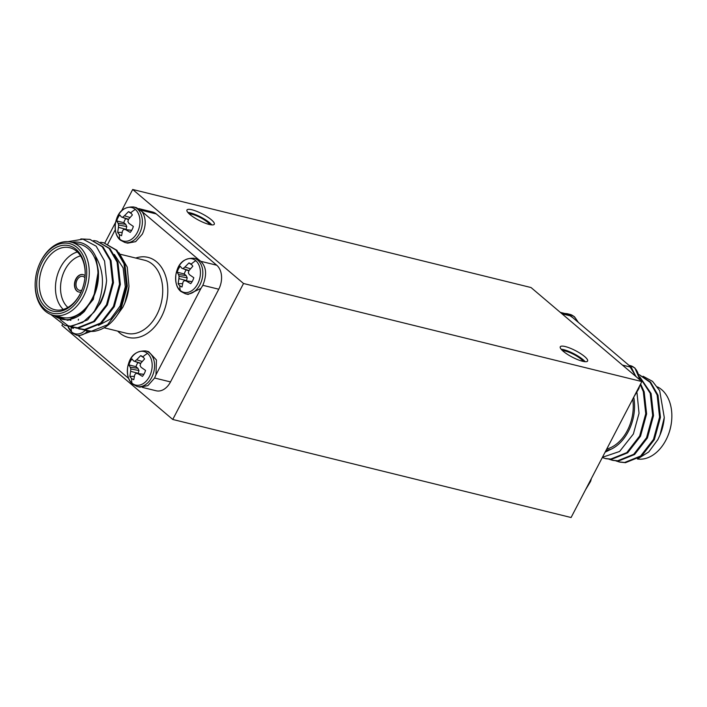 <?xml version="1.0" encoding="UTF-8"?>
<svg xmlns="http://www.w3.org/2000/svg" width="707" height="707" viewBox="0 0 707 707"><rect width="100%" height="100%" fill="white"/><g stroke="black" fill="none" stroke-linecap="round" stroke-linejoin="round"><path stroke-width="1.06" d="M590.557 481.44L590.557 481.44A17.268 12.063 -76.2 0 0 591.335 478.621L590.557 481.44L585.52 489.792M638.81 388.744L638.81 388.744A17.268 12.063 -76.2 0 0 639.588 385.925L638.81 388.744L633.772 397.095M132.006 383.176A17.268 12.063 103.8 0 1 127.622 367.481L127.622 367.481A17.268 12.063 103.8 0 1 128.639 363.363L128.639 363.363A17.268 12.063 103.8 0 1 147.507 353.394A17.268 12.063 103.8 0 1 149.469 376.522A17.268 12.063 103.8 0 1 132.006 383.176A24.612 16.632 130.3 0 1 131.599 378.457A12.523 8.749 103.8 0 1 129.876 376.38L134.321 376.354M143.671 357.68L140.675 355.63A12.523 8.749 103.8 0 1 142.337 356.469A12.523 8.749 103.8 0 1 142.841 356.867A12.523 8.749 103.8 0 1 144.573 358.935L140.755 363.248L140.066 365.466L141.1 367.322L145.545 370.415A12.523 8.749 103.8 0 1 144.263 373.632A12.523 8.749 103.8 0 1 142.434 376.389L137.812 373.632L135.965 373.349L134.737 374.798L133.773 379.686A12.523 8.749 103.8 0 1 131.599 378.457M85.132 330.478A17.268 12.063 103.8 0 1 71.557 331.892A17.268 12.063 103.8 0 1 67.854 326.13M73.413 327.588L73.316 328.402A12.523 8.749 103.8 0 1 71.151 327.173A12.523 8.749 103.8 0 1 70.903 326.952M119.81 239.187A17.268 12.063 103.8 0 1 115.427 223.5L115.427 223.5A17.268 12.063 103.8 0 1 116.443 219.373L116.443 219.373A17.268 12.063 103.8 0 1 135.311 209.413A17.268 12.063 103.8 0 1 137.273 232.532A17.268 12.063 103.8 0 1 119.81 239.187A24.612 16.632 130.3 0 1 119.403 234.477A12.523 8.749 103.8 0 1 117.68 232.4L122.125 232.364M131.475 213.7L128.48 211.649A12.523 8.749 103.8 0 1 130.141 212.489A12.523 8.749 103.8 0 1 130.645 212.878A12.523 8.749 103.8 0 1 132.377 214.955L128.559 219.267L127.87 221.477L128.904 223.341L133.349 226.426A12.523 8.749 103.8 0 1 132.068 229.651A12.523 8.749 103.8 0 1 130.238 232.4L125.616 229.642L123.769 229.36L122.541 230.818L121.577 235.705A12.523 8.749 103.8 0 1 119.403 234.477M180.267 290.471A17.268 12.063 103.8 0 1 175.884 274.784L175.884 274.784A17.268 12.063 103.8 0 1 176.891 270.657L176.891 270.657A17.268 12.063 103.8 0 1 195.768 260.697A17.268 12.063 103.8 0 1 197.721 283.816A17.268 12.063 103.8 0 1 180.267 290.471A24.612 16.632 130.3 0 1 179.861 285.761A12.523 8.749 103.8 0 1 178.129 283.684L182.583 283.648M191.924 264.984L188.937 262.933A12.523 8.749 103.8 0 1 190.59 263.773A12.523 8.749 103.8 0 1 191.102 264.162A12.523 8.749 103.8 0 1 192.825 266.239L189.008 270.551L188.327 272.761L189.352 274.625L193.798 277.71A12.523 8.749 103.8 0 1 192.525 280.935A12.523 8.749 103.8 0 1 190.696 283.684L186.074 280.926L184.218 280.644L182.998 282.102L182.026 286.989A12.523 8.749 103.8 0 1 179.861 285.761M602.293 457.57L605.961 458.702L611.652 459.285L627.657 452.825L640.507 436.228L646.613 413.913L644.174 391.811L640.604 383.972M605.095 458.481L610.795 459.064L626.791 452.613L639.649 436.016L645.747 413.701L643.308 391.598L640.259 384.643M615.965 460.911L619.792 462.104L625.483 462.687L641.488 456.227L654.337 439.639L660.444 417.316L658.005 395.213L650.581 382.133L639.163 374.639M618.925 461.892L624.626 462.475L640.622 456.015L653.48 439.418L659.578 417.103L657.139 395.001L650.069 382.31L639.19 374.728M609.045 459.214L612.881 460.398L618.572 460.982L634.577 454.521L647.426 437.933L653.524 415.619L651.094 393.516L639.729 376.813M612.015 460.186L617.706 460.77L633.711 454.309L646.56 437.721L652.667 415.407L650.228 393.304L639.826 377.361M637.52 458.993A37.63 26.3 -76.2 0 0 665.941 440.063A37.63 26.3 -76.2 0 0 667.797 436.078A37.63 26.3 -76.2 0 0 671.65 420.435A37.63 26.3 -76.2 0 0 657.43 386.888M637.422 459.029L648.734 451.976L657.872 439.613L659.94 435.167L664.28 417.492L659.684 390.671L652.526 381.347L643.096 376.265M664.28 417.492L664.218 418.208A39.424 27.546 103.8 0 1 660.179 434.593L659.94 435.167M632.703 399.146A37.63 26.3 103.8 0 1 627.348 430.563A37.63 26.3 103.8 0 1 606.73 449.042M605.987 450.483L611.034 449.237A39.424 27.546 -76.2 0 0 628.355 431.42A39.424 27.546 -76.2 0 0 633.737 397.166M637.007 392.792L639.031 413.295L633.375 434.001L619.606 451.464L602.435 457.288M671.65 420.435L671.615 420.815A35.845 25.045 103.8 0 1 667.947 435.715L667.797 436.078M564.593 313.431L567.111 313.678L572.864 317.735L629.177 365.501L636.15 376.716M84.937 277.78A7.167 5.011 -76.2 0 0 82.852 276.402A7.167 5.011 -76.2 0 0 77.107 279.945A7.167 5.011 -76.2 0 0 79.423 290.321A7.167 5.011 -76.2 0 0 81.915 290.073M85.105 275.748A8.961 6.257 -76.2 0 0 83.028 274.599A8.961 6.257 -76.2 0 0 75.852 279.026A8.961 6.257 -76.2 0 0 78.751 292A8.961 6.257 -76.2 0 0 81.111 291.947M83.152 274.634A8.961 6.257 -76.2 0 0 76.1 279.088A8.961 6.257 -76.2 0 0 78.875 292.035M100.668 242.245L103.743 242.784L116.019 250.084L123.99 263.755L126.429 285.858L120.323 308.181L107.473 324.769L91.468 331.23L82.807 329.665M103.735 242.784L116.876 250.296L124.856 263.976L127.295 286.07L121.189 308.393C114.437 321.526 105.635 329.135 94.791 331.221A44.806 31.302 -76.2 0 1 86.36 330.788A44.806 31.302 -76.2 0 1 86.068 330.717M67.916 241.661L82.966 239.169L96.152 246.16L104.574 261.024L106.58 280.52A44.806 31.302 103.8 0 1 99.855 303.135A44.806 31.302 103.8 0 1 93.828 312.37L82.719 322.427L70.727 326.121L65.026 325.538L50.763 314.456M106.58 280.52C105.873 288.871 103.823 296.454 100.447 303.285L87.588 319.873L71.584 326.334L65.026 325.538M80.837 238.931L89.904 239.381L102.188 246.681L110.159 260.353L112.599 282.455L106.492 304.77L93.642 321.367L77.637 327.818L68.977 326.263M89.904 239.381L103.045 246.893L111.026 260.565L113.465 282.667L107.358 304.982L94.508 321.579L78.504 328.039L71.946 327.244M93.748 240.539L96.824 241.087L109.099 248.378L117.079 262.058L119.51 284.161L113.412 306.476L100.562 323.064L84.557 329.524L75.896 327.968M96.824 241.087L109.965 248.59L117.936 262.27L120.376 284.373L114.278 306.688L101.419 323.276L85.423 329.736L78.866 328.941M68.57 326.086L60.192 319.652M53.219 315.251L61.933 317.39A37.63 26.3 -76.2 0 0 92.087 298.796A37.63 26.3 -76.2 0 0 79.926 244.304L71.213 242.165A37.63 26.3 103.8 0 1 83.373 296.657A37.63 26.3 103.8 0 1 53.219 315.251A37.63 26.3 103.8 0 1 35.35 280.387L35.385 279.999A35.845 25.045 -76.2 0 0 50.975 312.786A35.845 25.045 -76.2 0 0 81.128 295.491A35.845 25.045 -76.2 0 0 77.063 247.503A35.845 25.045 -76.2 0 0 40.82 261.307A35.845 25.045 -76.2 0 0 39.053 265.098A35.845 25.045 -76.2 0 0 35.385 279.999M39.053 265.098L39.203 264.745A37.63 26.3 103.8 0 1 41.059 260.759A37.63 26.3 103.8 0 1 71.213 242.165M93.828 312.37L98.671 302.525C104.583 285.531 103.549 270.109 95.578 256.252A39.424 27.546 -76.2 0 0 71.955 242.342M53.962 315.428A39.424 27.546 -76.2 0 0 84.389 311.469L67.872 320.377L52.309 314.995M115.091 318.123L122.859 307.262L124.839 303.02L128.957 286.441A39.424 27.546 103.8 0 1 124.918 302.835A39.424 27.546 103.8 0 1 124.883 302.923M128.983 286.141L127.233 267.105L118.944 252.699M85.008 277.091A31.895 22.288 -76.2 0 0 69.843 247.733A31.895 22.288 -76.2 0 0 44.285 263.49A31.895 22.288 -76.2 0 0 54.589 309.684A31.895 22.288 -76.2 0 0 80.156 293.918A31.895 22.288 -76.2 0 0 81.659 290.718M63.241 309.427A31.895 22.288 103.8 0 1 60.466 267.476A31.895 22.288 103.8 0 1 77.381 251.966M80.563 255.881A28.315 19.787 -76.2 0 0 64.973 269.8A28.315 19.787 -76.2 0 0 67.872 307.439M79.918 294.466A33.689 23.543 103.8 0 1 45.849 307.448A33.689 23.543 103.8 0 1 42.031 262.332A33.689 23.543 103.8 0 1 70.373 246.08A33.689 23.543 103.8 0 1 85.026 276.897A33.689 23.543 103.8 0 1 81.579 290.895A33.689 23.543 103.8 0 1 79.918 294.466M137.07 386.446L132.562 384.122C128.55 380.852 126.906 375.311 127.622 367.481L128.639 363.363C131.202 354.79 136.919 350.654 145.801 350.946A18.276 12.77 103.8 0 1 149.637 352.934A18.276 12.77 103.8 0 1 151.713 377.414A18.276 12.77 103.8 0 1 137.07 386.446L139.889 387.144L147.878 385.624L154.533 378.112L155.982 374.763L156.459 359.996L148.62 351.653M142.337 234.132C146.199 225.71 146.137 218.242 142.169 211.711L136.433 207.655L133.605 206.965A18.276 12.77 103.8 0 1 137.441 208.954A18.276 12.77 103.8 0 1 139.518 233.434A18.276 12.77 103.8 0 1 124.874 242.466L127.693 243.155L135.682 241.644L142.337 234.132M185.322 293.75L180.815 291.417C176.803 288.156 175.159 282.614 175.884 274.784L176.891 270.657C179.454 262.094 185.172 257.949 194.063 258.249A18.276 12.77 103.8 0 1 197.898 260.238A18.276 12.77 103.8 0 1 199.966 284.718A18.276 12.77 103.8 0 1 185.322 293.75L188.142 294.439L200.929 288.412L202.794 285.407C207.602 273.521 206.161 264.878 198.473 259.478L196.661 258.886M191.959 209.776A15.413 3.623 27.5 0 0 186.957 210.006A15.413 3.623 27.5 0 0 193.948 217.438A15.413 3.623 27.5 0 0 209.29 224.472A15.413 3.623 27.5 0 0 214.292 224.243A15.413 3.623 27.5 0 0 207.301 216.81A15.413 3.623 27.5 0 0 191.959 209.776M211.808 224.906A15.413 3.623 27.5 0 0 190.351 212.86A15.413 3.623 27.5 0 0 187.832 212.427M209.846 224.605A12.54 2.952 27.5 0 0 191.968 214.23A12.54 2.952 27.5 0 0 189.211 213.859M565.273 346.563A15.413 3.623 27.5 0 0 560.262 346.801A15.413 3.623 27.5 0 0 567.261 354.225A15.413 3.623 27.5 0 0 582.595 361.268A15.413 3.623 27.5 0 0 587.605 361.03A15.413 3.623 27.5 0 0 580.606 353.606A15.413 3.623 27.5 0 0 565.273 346.563M585.122 361.701A15.413 3.623 27.5 0 0 563.665 349.656A15.413 3.623 27.5 0 0 561.146 349.223M583.151 361.392A12.54 2.952 27.5 0 0 565.273 351.026A12.54 2.952 27.5 0 0 562.516 350.654M641.859 381.559L571.088 517.515L172.755 419.463L243.526 283.498L641.859 381.559L531.028 287.537L132.695 189.485L243.526 283.498M172.755 419.463L61.924 325.441L62.322 324.663M104.813 243.049L115.665 222.192M121.48 211.022L132.695 189.485M138.784 208.609L152.518 211.985A17.922 12.523 103.8 0 1 156.282 213.938L140.799 210.129M201.239 261.413L216.731 265.222L156.282 213.938M216.731 265.222A17.922 12.523 103.8 0 1 218.763 289.216L202.847 285.301M154.586 378.006L170.511 381.921L218.763 289.216M170.511 381.921A17.922 12.523 103.8 0 1 156.15 390.777L142.407 387.392M155.955 374.816L200.956 288.376M186.188 269.906A10.358 7.238 -76.2 0 0 184.253 273.963L177.157 272.204A12.523 8.749 103.8 0 1 180.267 266.23L181.823 268.236L188.893 270.896M186.489 280.909L187.205 277.833L186.197 275.606L184.253 273.963M192.154 281.607L184.218 280.644M186.074 280.926L192.118 281.66M178.129 283.684L178.88 278.611L186.63 280.652M178.88 278.611L179.083 276.287L187.205 277.833M179.083 276.287L178.535 274.537L186.197 275.606M178.535 274.537L177.157 272.204M181.823 268.236L189.008 270.56M183.184 268.404L184.898 267.06L190.448 268.775M184.898 267.06L188.937 262.933M142.178 211.72L198.473 259.478M125.74 218.622A10.358 7.238 -76.2 0 0 123.805 222.678L116.708 220.92A12.523 8.749 103.8 0 1 119.819 214.946L121.365 216.952L128.435 219.612M126.04 229.625L126.747 226.549L125.749 224.322L123.805 222.678M131.696 230.323L123.769 229.36M125.616 229.642L131.67 230.376M117.68 232.4L118.431 227.327L126.173 229.368M118.431 227.327L118.626 225.003L126.747 226.549M118.626 225.003L118.087 223.253L125.749 224.322M118.087 223.253L116.708 220.92M121.365 216.952L128.55 219.276M122.735 217.12L124.441 215.776L129.991 217.491M124.441 215.776L128.48 211.649M78.309 320.165L78.495 319.246M70.788 326.837A12.523 8.749 103.8 0 1 70.311 326.342M79.078 335.772L90.903 331.415M137.936 362.611A10.358 7.238 -76.2 0 0 136 366.659L128.904 364.909A12.523 8.749 103.8 0 1 132.015 358.935L133.561 360.932L140.631 363.592M138.236 373.614L138.943 370.53L137.945 368.312L136 366.659M143.892 374.312L135.965 373.349M137.812 373.632L143.866 374.357M129.876 376.38L130.627 371.316L138.369 373.349M130.627 371.316L130.822 368.983L138.943 370.53M130.822 368.983L130.282 367.242L137.945 368.312M130.282 367.242L128.904 364.909M133.561 360.932L140.746 363.265M134.931 361.1L136.637 359.766L142.187 361.48M136.637 359.766L140.675 355.63M70.894 320.324L69.869 320.068M114.375 254.44L123.115 267.9L125.289 286.83L120.146 305.945L110.628 318.972L98.494 325.379M95.578 256.252L98.361 270.737C99.024 280.652 97.062 290.117 92.484 299.132L84.389 311.469M98.361 270.737L93.351 299.344L80.324 315.119M115.285 229.713L107.826 244.048M78.07 335.525L128.621 378.404M566.051 313.784L570.788 315.976L572.856 317.735M629.168 365.501L631.236 367.26M622.46 365.104L631.245 367.26L635.849 376.46M605.077 452.215L611.034 449.237M639.137 379.252A18.276 12.77 -76.2 0 0 634.223 367.649A18.276 12.77 -76.2 0 0 630.388 365.66L628.93 365.298M577.354 321.544A18.276 12.77 -76.2 0 0 573.766 316.365A18.276 12.77 -76.2 0 0 569.93 314.376L567.111 313.678M147.507 353.394A24.612 16.632 130.3 0 0 142.841 356.867M71.151 327.173A24.612 16.632 130.3 0 0 71.557 331.892M135.311 209.413A24.612 16.632 130.3 0 0 130.645 212.878M195.768 260.697A24.612 16.632 130.3 0 0 191.102 264.162M104.238 327.809L126.668 333.324A37.63 26.3 -76.2 0 0 156.821 314.739A37.63 26.3 -76.2 0 0 144.661 260.247L120.429 254.281M135.744 258.046A41.218 28.801 103.8 0 1 164.324 272.575A41.218 28.801 103.8 0 1 161.329 317.054A41.218 28.801 103.8 0 1 117.751 331.132M87.748 331.079A18.276 12.77 103.8 0 1 76.612 335.162L79.431 335.86M570.788 315.976L562.012 313.82M640.1 380.066L634.895 367.985L630.388 365.66M578.379 322.41L574.438 316.701L569.93 314.376M76.612 335.162L72.105 332.838L67.819 326.13M124.874 242.466L120.367 240.133C116.355 236.872 114.711 231.33 115.427 223.5L116.443 219.373C119.006 210.81 124.724 206.665 133.605 206.965M145.801 350.946L148.629 351.644M194.063 258.249L196.882 258.939M85.777 330.646L86.36 330.788M567.032 314.023L560.306 312.37"/></g></svg>
